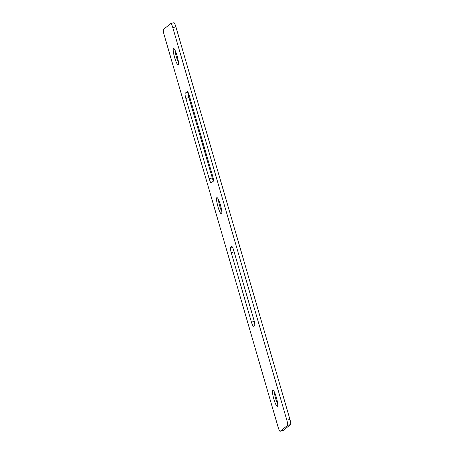 <?xml version="1.0" encoding="UTF-8"?>
<svg xmlns="http://www.w3.org/2000/svg" width="454" height="454" viewBox="0 0 454 454"><rect width="100%" height="100%" fill="white"/><g stroke="black" fill="none" stroke-linecap="round" stroke-linejoin="round"><path stroke-width="0.68" d="M233.759 250.602L253.962 320.149A4.841 0.812 74.5 0 1 254.62 325.336L253.474 326.256A4.841 0.812 -105.5 0 1 253.417 326.284A4.841 0.812 -105.5 0 1 251.437 322.17L231.228 252.623A4.841 0.812 -105.5 0 1 230.575 247.436L231.722 246.516A4.841 0.812 74.5 0 1 231.773 246.488A4.841 0.812 74.5 0 1 233.759 250.602M188.16 92.548A4.841 0.812 -105.5 0 0 188.921 97.548L212.273 177.911A4.841 0.812 -105.5 0 0 213.42 181.015M280.158 431.272L283.222 430.42L290.583 424.558A4.841 0.812 -105.5 0 0 289.924 419.371L286.86 420.222A4.841 0.812 -105.5 0 1 287.518 425.409L280.158 431.272A4.841 0.812 74.5 0 1 280.107 431.3A4.841 0.812 74.5 0 1 278.126 427.186L164.076 34.629A4.841 0.812 74.5 0 1 163.417 29.442L170.778 23.58A4.841 0.812 -105.5 0 1 170.829 23.551A4.841 0.812 -105.5 0 1 172.809 27.666L286.86 420.222M289.924 419.371L175.874 26.814A4.841 0.812 -105.5 0 0 173.893 22.7A4.841 0.812 -105.5 0 0 173.842 22.728M211.241 182.849A4.841 0.812 74.5 0 1 211.189 182.877A4.841 0.812 74.5 0 1 209.209 178.762L185.856 98.399A4.841 0.812 74.5 0 1 185.198 93.212L187.269 91.56A4.841 0.812 74.5 0 1 187.32 91.538A4.841 0.812 74.5 0 1 189.307 95.646L212.654 176.016A4.841 0.812 74.5 0 1 213.312 181.203L211.241 182.849M173.496 48.533A8.473 1.424 -105.5 0 0 174.642 57.607A8.473 1.424 -105.5 0 0 178.212 64.763A8.473 1.424 -105.5 0 0 178.32 64.627A8.473 1.424 -105.5 0 0 177.225 56.268A8.473 1.424 -105.5 0 0 173.854 48.538A8.473 1.424 -105.5 0 0 173.496 48.533M272.723 390.088A8.473 1.424 -105.5 0 0 273.875 399.162A8.473 1.424 -105.5 0 0 277.439 406.319A8.473 1.424 -105.5 0 0 277.547 406.182A8.473 1.424 -105.5 0 0 276.458 397.823A8.473 1.424 -105.5 0 0 273.087 390.094A8.473 1.424 -105.5 0 0 272.723 390.088M216.825 197.672A8.473 1.424 -105.5 0 0 217.977 206.752A8.473 1.424 -105.5 0 0 221.541 213.902A8.473 1.424 -105.5 0 0 221.648 213.766A8.473 1.424 -105.5 0 0 220.553 205.407A8.473 1.424 -105.5 0 0 217.182 197.683A8.473 1.424 -105.5 0 0 216.825 197.672M218.573 199.794A6.855 1.152 -105.5 0 0 219.605 205.673A6.855 1.152 -105.5 0 0 221.751 211.241M274.471 392.205A6.855 1.152 -105.5 0 0 275.504 398.084A6.855 1.152 -105.5 0 0 277.649 403.657M175.238 50.649A6.855 1.152 -105.5 0 0 176.271 56.529A6.855 1.152 -105.5 0 0 178.416 62.102M234.111 251.822L231.228 252.623M251.437 322.17L254.291 321.375M232.306 246.953L230.575 247.436M212.273 177.911L209.209 178.762M188.921 97.548L185.856 98.399M188.092 92.412L185.198 93.212M290.583 424.558L287.518 425.409M175.874 26.814L172.809 27.666M280.107 431.3L283.171 430.449M173.893 22.7L170.829 23.551"/></g></svg>
